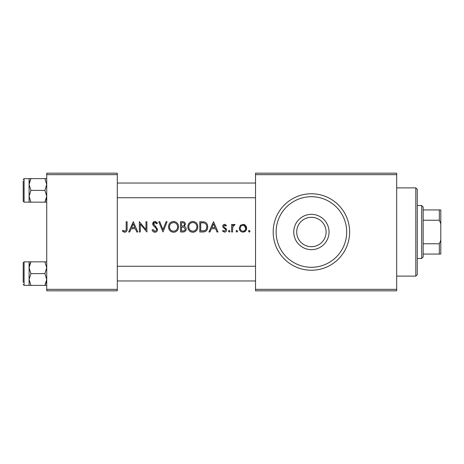 <?xml version="1.0" encoding="UTF-8"?>
<svg xmlns="http://www.w3.org/2000/svg" width="464" height="464" viewBox="0 0 464 464"><rect width="100%" height="100%" fill="white"/><g stroke="black" fill="none" stroke-linecap="round" stroke-linejoin="round"><path stroke-width="0.7" d="M311.402 246.703A14.703 14.703 0 0 0 326.105 232A14.703 14.703 0 0 0 311.402 217.297A14.703 14.703 0 0 0 296.699 232A14.703 14.703 0 0 0 311.402 246.703M311.402 214.356A17.644 17.644 0 0 1 329.046 232A17.644 17.644 0 0 1 311.402 249.644A17.644 17.644 0 0 1 293.758 232A17.644 17.644 0 0 1 311.402 214.356M311.402 196.707A35.293 35.293 0 0 0 276.115 232A35.293 35.293 0 0 0 311.402 267.293A35.293 35.293 0 0 0 346.695 232A35.293 35.293 0 0 0 311.402 196.707M122.351 231.078L124.764 232.267C126.608 231.901 127.385 230.695 127.101 228.659L127.101 221.705L126.179 221.705L126.179 228.555C126.423 229.929 125.964 230.817 124.793 231.205L122.861 230.283L122.351 231.078M129.705 232L131.144 228.7L135.331 228.7L136.77 232L137.791 232L133.301 221.705L128.685 232L129.705 232M154.901 232.267C156.548 232.075 157.441 231.147 157.586 229.477L153.625 223.805L154.93 222.5L156.67 223.816L157.453 223.184L154.982 221.444C153.543 221.601 152.784 222.401 152.702 223.845L153.207 225.411L156.333 228.456L156.658 229.465C156.554 230.538 155.956 231.118 154.866 231.205L152.853 229.494L152.041 230.016C152.563 231.35 153.514 232.099 154.901 232.267M158.769 221.705L162.992 232L167.086 221.705L166.083 221.705L162.928 229.651L159.773 221.705L158.769 221.705M187.804 226.896C188.001 230.092 189.677 231.878 192.833 232.267C195.982 231.867 197.647 230.057 197.832 226.85C197.658 223.613 195.965 221.815 192.757 221.444C189.619 221.873 187.966 223.694 187.804 226.896C187.978 223.689 189.631 221.867 192.757 221.444L193.784 221.537M199.81 221.705L199.81 232L202.803 232C205.981 231.89 207.623 230.214 207.727 226.983C207.785 224.709 206.816 223.08 204.821 222.076L199.81 221.705M222.505 231.113L224.53 232.133C225.817 232 226.507 231.275 226.6 229.958L226.264 228.798L223.944 226.966L223.694 226.281L224.634 225.272L225.881 226.061L226.467 225.417L224.605 224.344C223.439 224.477 222.83 225.133 222.772 226.322L223.103 227.476L225.434 229.28L225.678 229.999L224.454 231.205L223.08 230.417L222.505 231.113L224.53 232.133C225.823 231.994 226.513 231.269 226.6 229.958M228.445 231.275L229.239 232.133L230.028 231.275L229.239 230.417L228.445 231.275M231.611 224.477L231.611 232L232.539 232L232.696 226.89L235.045 224.605L234.279 224.344L232.539 225.585L232.539 224.477L231.611 224.477M248.507 231.275L249.296 232.133L250.09 231.275L249.296 230.417L248.507 231.275M239.267 228.259C239.43 230.596 240.665 231.89 242.968 232.133C245.259 231.89 246.488 230.596 246.657 228.259L245.682 225.585L242.968 224.344L240.242 225.591L239.267 228.259M236.101 231.275L236.889 232.133L237.684 231.275L236.889 230.417L236.101 231.275M209.937 232L211.375 228.7L215.563 228.7L217.001 232L218.022 232L213.533 221.705L208.916 232L209.937 232M180.542 221.705L180.542 232L183.147 232C185.014 231.913 186.035 230.939 186.221 229.077C186.168 227.766 185.519 226.89 184.266 226.449L185.426 224.257C185.258 222.505 184.249 221.653 182.404 221.705L180.542 221.705M168.536 226.896C168.734 230.092 170.41 231.878 173.565 232.267C176.714 231.867 178.379 230.057 178.565 226.85C178.391 223.613 176.697 221.815 173.49 221.444C170.352 221.873 168.699 223.694 168.536 226.896C168.71 223.689 170.363 221.867 173.49 221.444L174.516 221.537M139.374 221.705L139.374 232L140.296 232L140.296 224.118L146.897 232L146.897 221.705L145.969 221.705L145.969 229.61L139.374 221.705M46.725 174.655L46.725 173.182L117.305 173.182L117.305 174.655L46.725 174.655L46.725 289.345L117.305 289.345L117.305 290.818L46.725 290.818L46.725 289.345M117.305 174.655L117.305 289.345M255.525 174.655L255.525 173.182L396.685 173.182L396.685 174.655L255.525 174.655L255.525 289.345L396.685 289.345L396.685 290.818L255.525 290.818L255.525 289.345M396.685 174.655L396.685 289.345M248.559 230.95L248.982 230.48M240.242 225.591L240.799 225.063M243.739 224.425L244.453 224.651M244.47 224.657L245.125 225.057M245.682 225.585L246.419 226.832M246.599 227.534L246.657 228.259L243.704 232.07M240.306 230.973L239.331 229.001M244.058 225.51L242.962 225.272C244.696 225.504 245.618 226.502 245.734 228.265L244.197 225.579M245.688 228.827L245.734 228.265C245.624 230.028 244.702 231.008 242.962 231.205L243.53 231.153M244.36 230.828L244.969 230.324M242.399 231.153L242.962 231.205C241.228 231.014 240.306 230.034 240.19 228.265L240.236 228.827M240.236 227.696L240.19 228.265C240.3 226.502 241.222 225.504 242.962 225.272L242.394 225.33M241.431 225.765L240.758 226.449M240.381 227.157L240.253 227.598M236.153 230.95L236.582 230.48M233.253 224.721L233.56 224.524M234.279 224.344L235.045 224.605M234.123 225.272L233.833 225.313M232.957 226.148L232.539 229.471M228.503 230.95L228.926 230.48M224.605 224.344L225.156 224.437M225.881 226.061L225.539 225.695M225.133 225.4L223.961 225.585L223.694 226.281L224.205 227.232M224.675 227.569L226.513 229.349M223.08 230.417L224.454 231.205L225.678 229.999L225.081 228.967M225.678 229.999L225.434 229.28M223.103 227.476L222.853 226.925M222.772 226.322L223.004 225.313M223.265 224.941L223.868 224.489M213.469 223.897L215.105 227.644L211.833 227.644L213.469 223.897M203.307 221.769L204.056 221.873M207.576 225.492L207.692 226.217M204.792 231.751L203.725 231.954M204.885 223.294L204.311 223.051C206.004 223.787 206.84 225.098 206.805 226.983C206.851 228.723 206.091 229.958 204.531 230.683L200.732 230.944L200.732 222.761L203.626 222.9M202.669 222.795L201.399 222.761M206.689 228.131L206.77 226.357M206.509 225.208L206.219 224.593M203.864 230.834L205.059 230.446M205.877 229.779L206.654 228.265M201.823 230.944L203.081 230.91M203.18 230.904L203.708 230.852M196.446 230.608L194.816 231.849M194.735 231.884L193.337 232.238M190.832 231.849L190.13 231.449M189.956 231.327L189.196 230.62M193.459 222.558L192.798 222.5C195.367 222.807 196.736 224.251 196.91 226.85L196.69 225.405M196.255 224.448L195.93 224.002M194.41 222.848L193.853 222.645M196.69 228.305L196.91 226.85C196.753 229.46 195.385 230.915 192.798 231.205L193.633 231.124M191.191 230.875L192.798 231.205C190.257 230.91 188.9 229.471 188.726 226.896L188.999 228.508L189.869 229.906M189.979 230.022L190.478 230.457M188.999 225.26L188.726 226.896C188.877 224.303 190.234 222.836 192.798 222.5L191.963 222.592M191.174 222.865L190.507 223.259M190.46 223.288L190.095 223.59M186.093 228.218L186.186 228.636M186.163 229.68L186 230.237M184.457 224.698L184.504 224.274C184.283 225.591 183.454 226.188 182.016 226.061L181.47 226.061L181.47 222.761L182.578 222.761C183.727 222.703 184.37 223.207 184.504 224.274L184.37 223.602M182.967 222.778L182.578 222.761M182.016 226.061L182.601 226.043M185.066 229.953L185.293 229.077L183.715 227.238L185.293 229.077C185.026 230.463 184.15 231.084 182.659 230.944L181.47 230.944L181.47 227.116L183.199 227.163M182.659 230.944L183.297 230.921M183.773 230.857L185.014 230.034M177.184 230.608L175.549 231.849M175.467 231.884L174.075 232.238M171.564 231.849L170.862 231.449M170.688 231.327L169.928 230.62M174.191 222.558L173.53 222.5C176.1 222.807 177.468 224.251 177.642 226.85L177.428 225.405M176.987 224.448L176.662 224.002M175.143 222.848L174.592 222.645M177.428 228.305L177.642 226.85C177.486 229.46 176.117 230.915 173.53 231.205L175.16 230.869M171.924 230.875L173.53 231.205C170.99 230.91 169.633 229.471 169.459 226.896L169.737 228.508L170.601 229.906M170.711 230.022L171.21 230.457M169.731 225.26L169.459 226.896C169.609 224.303 170.967 222.836 173.53 222.5L171.239 223.259M171.199 223.288L170.833 223.59M153.886 232.064L153.143 231.588M153.132 231.577L152.726 231.136M152.853 229.494L154.199 231.049M154.524 231.171L155.22 231.176M156.629 229.808L155.84 227.847M155.573 227.575L154.698 226.815M153.764 226.014L153.462 225.719M152.917 224.895L152.731 224.257M152.702 223.845L154.065 221.63M155.382 221.479L157.058 222.627M156.061 223.027L155.492 222.61M155.481 222.604L153.984 222.877M153.712 223.3L153.735 224.408M154.036 224.912L154.355 225.255M155.446 226.159L157.586 229.477M156.977 231.234L156.426 231.768M133.238 223.897L134.867 227.644L131.602 227.644L133.238 223.897M124.764 232.267L123.175 231.756M122.861 230.283L124.793 231.205L125.924 230.521M415.802 187.885L417.275 189.358L417.275 274.642L415.802 276.115L415.802 187.885L396.685 187.885M46.725 178.623L44.904 178.623L46.725 184.504L44.904 190.385L46.725 196.272L44.904 202.153L46.725 202.153M44.904 178.623L24.082 178.623L24.082 202.153L23.2 201.266L23.2 180.966M44.904 190.385L30.902 190.385L29.081 184.504L30.902 178.623L29.203 183.036M46.22 199.294L44.904 202.153L30.902 202.153L29.081 196.272L30.902 190.385M29.081 196.272L29.081 184.504L29.081 202.153L30.902 202.153M29.081 178.623L29.081 184.504M29.081 261.847L29.081 267.728L30.902 261.847L24.082 261.847L24.082 285.377L30.902 285.377L29.081 279.496L30.902 273.615L29.081 267.728L29.081 279.496L29.081 267.728M23.2 282.437L23.2 262.734L24.082 261.847M46.725 261.847L30.902 261.847L29.592 264.706M44.904 261.847L46.725 267.728L44.904 273.615L30.902 273.615M44.904 273.615L46.725 279.496L44.904 285.377L30.902 285.377M46.359 282.066L44.904 285.377L46.725 285.377M29.081 279.496L29.081 285.377M23.2 264.19L23.2 265.971M421.683 258.465L421.683 205.535L423.156 207.002L423.156 256.998L421.683 258.465L417.275 258.465M421.683 205.535L417.275 205.535M440.8 254.057L439.327 254.057L439.327 243.762L440.8 240.19L440.8 254.057M423.156 254.057L439.327 254.057M423.156 209.943L440.8 209.943L440.8 240.19M423.156 243.762L439.327 243.762M440.8 223.81L439.327 220.238L439.327 209.943M423.156 220.238L439.327 220.238M311.402 270.234A38.234 38.234 0 0 1 273.174 232A38.234 38.234 0 0 1 311.402 193.766A38.234 38.234 0 0 1 349.636 232A38.234 38.234 0 0 1 311.402 270.234M415.802 276.115L396.685 276.115M117.305 183.036L255.525 183.036M117.305 197.739L255.525 197.739M24.082 202.153L29.081 202.153M24.082 178.623L23.2 179.504M24.082 285.377L23.2 284.496M255.525 280.964L117.305 280.964M255.525 266.261L117.305 266.261"/></g></svg>
